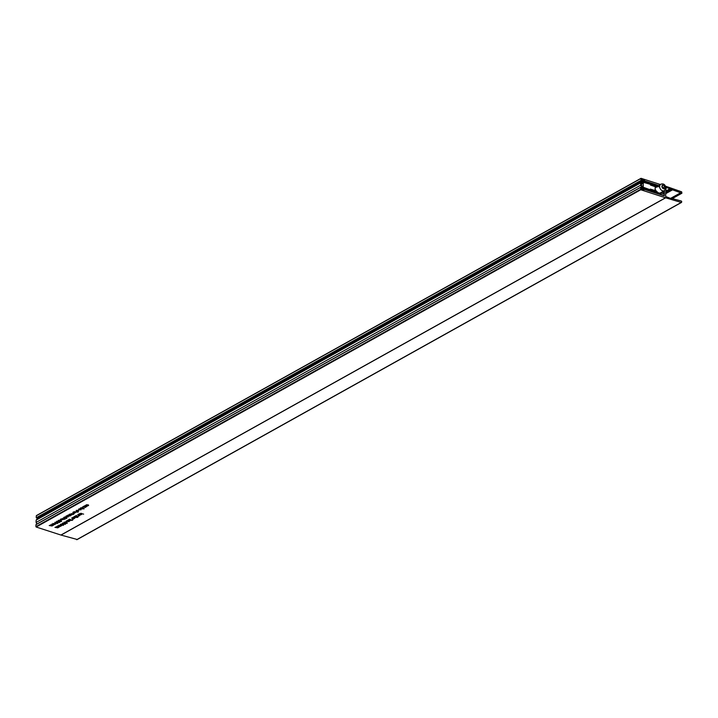 <?xml version="1.0" encoding="UTF-8"?>
<svg xmlns="http://www.w3.org/2000/svg" width="718" height="718" viewBox="0 0 718 718"><rect width="100%" height="100%" fill="white"/><g stroke="black" fill="none" stroke-linecap="round" stroke-linejoin="round"><path stroke-width="1.08" d="M643.884 190.01L641.596 189.274L641.309 187.416L640.582 187.38L640.761 189.758L665.514 197.782A5.484 4.12 60.8 0 0 665.631 197.809L681.274 202.44L681.75 201.677L681.319 201.031L672.227 198.572A5.484 4.12 60.8 0 0 671.563 198.419L670.424 198.258A5.484 4.12 -119.2 0 1 669.759 198.096L665.622 196.499L666.071 187.434L670.118 188.717A5.484 4.12 -119.2 0 1 670.783 188.996L671.904 189.561A5.484 4.12 60.8 0 0 672.569 189.839L665.73 193.645M664.491 190.602L664.285 195.861L644.405 189.426L643.606 189.92M83.925 506.154L85.998 505.526L86.241 506.486L87.013 505.885L86.968 506.513L85.855 506.693L83.925 506.154M87.013 505.885L86.968 506.513L86.995 505.894M80.308 508.129L81.062 507.743L84.203 508.766L80.856 508.9L80.12 508.371M82.776 508.299L82.678 508.9L82.705 508.281M76.323 510.363L76.296 511.019L76.198 510.426L77.634 510.301L76.539 510.848L78.549 510.624L78.639 511.153L76.296 511.019L76.198 510.426M78.253 511.054L78.316 510.57M61.012 524.652L60.249 524.4L62.26 523.952L63.543 525.298L60.734 524.804L61.021 524.4M64.028 522.255L67.034 522.686L67.205 523.287L65.778 523.377L64.288 522.659M67.034 522.686L67.205 523.287L67.223 522.758M65.823 522.219L65.778 523.377L65.5 522.812M69.781 521.106L67.492 520.362L69.79 520.855M66.594 520.837L66.568 521.483L66.469 520.9L67.905 520.765L66.81 521.313L68.82 521.088L68.91 521.627L66.568 521.483L66.469 520.9M68.524 521.519L68.587 521.035M71.647 518.046L73.73 517.418L73.963 518.378L74.744 517.768L74.69 518.396L73.577 518.575L71.647 518.046M74.744 517.768L74.69 518.396L74.717 517.786M75.318 516.314L76.341 515.425L77.347 516.601L78.549 516.215L77.275 516.924L76.314 515.721L75.327 515.991M79.967 515.425L77.679 514.68L79.483 514.133L81.269 514.698L78.693 514.393L79.976 515.174M78.702 514.124L79.043 514.878M73.398 512.805L72.904 512.266L75.516 512.679L73.389 513.065L72.904 512.266M71.172 513.819L73.676 514.384L71.181 513.585M69.287 515.156L68.048 515.003L70.624 515.587L69.897 516.036L67.034 515.578L69.61 515.874M70.032 515.398L69.897 516.036L69.915 515.362M66.774 518.486L63.642 517.472L66.173 517.068L66.693 517.822L65.903 517.947L66.783 518.234M66.173 517.068L66.693 517.822L66.711 517.31M54.801 523.189L56.192 523.637L54.577 524.58L51.759 524.095L54.281 524.427L52.97 523.422L55.214 523.907M55.564 523.44L55.492 524.068L55.519 523.422M54.649 523.952L54.577 524.58L54.595 523.943M54.281 524.427L54.003 523.754M81.143 513.567L83.638 514.124L81.69 513.738L81.52 514.555L81.287 513.935L79.204 513.828L81.152 513.316M58.311 520.406L61.317 520.828L61.488 521.43L60.061 521.519L58.571 520.81M61.317 520.828L61.488 521.43L61.506 520.909M60.106 520.37L60.061 521.519L59.782 520.954M62.681 518.558L65.185 519.114L64.09 519.24L62.69 518.315M640.761 189.758L36.16 527.021L60.913 535.036L665.514 197.782M57.97 526.465L59.37 526.913L57.745 527.856L54.927 527.371L57.449 527.694L56.148 526.689L58.382 527.183M58.741 526.707L58.661 527.344L58.688 526.698M57.817 527.227L57.745 527.856L57.772 527.209M57.449 527.694L57.18 527.03M61.344 519.527L60.85 518.988L63.471 519.401L61.335 519.787L60.85 518.988M56.901 521.771L56.632 521.34L58.203 521.241L56.982 521.465L57.171 521.905L58.67 522.291L59.666 521.744L59.818 522.363L58.4 522.453L56.893 522.067L56.632 521.34M56.991 521.205L57.171 521.905M59.666 521.744L59.818 522.363L59.836 521.833M52.252 524.607L53.653 525.064L52.028 525.998L49.21 525.522L51.732 525.845L50.422 524.84L52.665 525.325M53.015 524.858L52.944 525.486L52.97 524.84M52.1 525.37L52.028 525.998L52.055 525.361M51.732 525.845L51.463 525.172M55.295 522.794L54.81 522.39L56.542 522.103L57.826 523.44L55.008 522.955L55.304 522.551M67.483 516.242L65.903 516.772L65.921 516.161L67.851 516.116L68.309 516.915L66.298 516.906L67.492 516.018M66.289 516.018L66.218 516.628M65.903 516.772L65.921 516.161L65.903 516.772M67.95 516.798L66.945 516.87L67.95 516.798L67.86 516.116L68.309 516.915L68.336 516.323M70.885 514.348L69.296 514.878L69.314 514.267L71.244 514.223L71.701 515.021L69.691 515.012L70.885 514.124M69.682 514.124L69.619 514.734M69.296 514.878L69.314 514.267L69.296 514.878M71.342 514.905L70.337 514.977L71.342 514.905L71.253 514.223L71.701 515.021L71.728 514.429M72.832 513.415L74.187 513.603L73.272 514.052L72.841 513.164M73.272 514.052L73.263 513.298M76.252 511.279L78.145 512.14L73.99 511.692L76.575 511.988M77.014 511.521L76.871 512.14L76.898 511.485M78.217 515.452L79.572 515.641L78.657 516.098L78.226 515.21M78.675 515.856L78.639 515.345M73.981 516.709L74.735 516.323L77.867 517.337L74.528 517.481L73.783 516.942M76.44 516.879L76.35 517.481L76.368 516.852M72.276 518.764L73.631 518.961L72.715 519.41L72.285 518.522M72.715 519.41L72.697 518.656M68.713 519.644L69.475 519.258L72.608 520.272L69.26 520.415L68.524 519.877M71.181 519.814L71.082 520.415L71.109 519.787M62.619 523.619L62.349 523.198L63.92 523.099L62.699 523.314L62.897 523.763L64.387 524.149L65.383 523.593L65.535 524.212L64.117 524.311L62.61 523.916L62.349 523.198M62.708 523.063L62.897 523.763M65.383 523.593L65.535 524.212L65.562 523.691M64.144 523.646L64.117 524.311L63.803 523.763M60.518 525.038L61.91 525.495L60.294 526.429L57.476 525.953L59.998 526.276L58.688 525.271L60.931 525.755M61.281 525.289L61.209 525.917L61.236 525.271M60.366 525.8L60.294 526.429L60.321 525.791M59.998 526.276L59.72 525.603M80.219 509.143L78.63 509.672L78.657 509.062L80.578 509.008L81.035 509.816L79.025 509.807L80.228 508.918M79.025 508.909L78.953 509.529M78.63 509.672L78.657 509.062L78.63 509.672M80.676 509.699L79.671 509.762L80.676 509.699L80.587 509.017L81.035 509.816L81.062 509.224M84.571 506.639L83.333 506.486L85.9 507.07L85.173 507.509L82.31 507.052L84.886 507.357M85.307 506.881L85.173 507.509L85.191 506.836M87.793 504.772L86.34 505.517L86.16 504.871L88.063 504.853L88.529 505.643L87.174 505.759L88.17 505.526L87.784 505.014L88.17 505.526M86.537 504.727L86.663 505.373M86.366 504.781L86.34 505.517L86.16 504.871M88.063 504.853L88.529 505.643L88.547 505.059M665.631 197.809L61.021 535.072L77.104 539.46M665.559 186.186L665.954 186.312A5.484 4.12 60.8 0 1 666.071 186.357L681.678 191.85L681.903 193.232L672.569 189.839M660.354 184.499L641.03 178.306L641.021 180.756L641.668 180.927L641.982 179.303L644.306 180.056L644.728 180.954L658.63 185.459M640.923 178.513L36.313 515.775L36.241 517.768L640.851 180.505M641.021 180.756L36.95 518.199L641.56 180.936M640.582 187.38L35.981 524.643L35.9 526.635L640.51 189.373M36.313 515.775L640.932 178.45M35.981 524.643L640.591 187.335M64.108 518.764L64.09 519.24M81.305 513.37L81.287 513.935M81.565 513.451L81.52 514.555M55.43 522.587L55.412 523.081M72.599 514.034L72.581 514.501M77.032 516.089L77.005 516.834M73.514 517.831L73.496 518.288M61.147 524.445L61.129 524.939M85.783 505.939L85.765 506.396M62.502 518.881L61.218 519.105L62.861 519.635M61.227 518.845L61.604 519.626M74.555 512.158L73.272 512.383L74.914 512.912M73.281 512.122L73.649 512.903M65.894 516.987L64.647 517.184L66.307 517.714M64.656 516.933L65.033 517.669M81.951 508.039L80.703 508.236L82.337 508.775M80.712 508.021L81.107 508.73M70.364 519.545L69.108 519.742L70.741 520.281M69.116 519.527L69.511 520.245M75.623 516.61L74.367 516.807L76 517.346M74.376 516.592L74.78 517.31M65.428 522.103L64.387 522.381L65.598 522.767M64.396 522.121L64.566 522.803M59.711 520.254L58.67 520.523L59.881 520.909M58.679 520.263L58.84 520.954M61.694 524.625L62.825 524.984L61.712 524.257M62.852 524.346L62.825 524.984M55.977 522.767L57.108 523.135L55.995 522.408M57.135 522.498L57.108 523.135M73.128 518.172L73.469 517.579L72.85 517.66L73.128 518.172M73.433 517.893L73.478 517.355M72.859 517.382L72.733 518.315M85.406 506.28L85.738 505.696L85.128 505.768L85.406 506.28M85.702 506.002L85.747 505.472M85.137 505.49L85.002 506.432M66.756 522.623L65.957 522.884L66.837 523.171M65.975 522.3L66.056 523.216M61.039 520.765L60.24 521.035L61.12 521.313M60.258 520.442L60.33 521.358M663.235 191.293L663.136 193.878L661.305 192.379M661.296 192.379L661.242 193.636L641.38 187.461M641.578 187.353L641.452 188.394M641.542 188.349L663.585 195.386A0.763 0.574 60.8 0 0 664.231 194.892L664.401 190.647A3.671 2.764 -119.2 0 1 661.233 190.028A3.671 2.764 -119.2 0 1 659.636 186.456A3.671 2.764 -119.2 0 1 660.847 184.221L656.351 186.734M658.379 185.603L641.766 180.227M37.219 518.1L37.928 518.665M641.856 180.173L641.811 181.169L37.21 518.432M641.811 181.169L658.998 186.815M662.202 187.326L663.513 188.628L664.895 188.197L664.958 186.474L663.647 185.172L662.274 185.603L662.202 187.326M662.256 185.953L663.647 185.172M662.642 187.766L664.958 186.474M643.22 183.009L643.274 186.303L641.641 185.818A3.572 2.684 60.8 0 1 641.766 182.704L643.22 183.009M655.956 187.595L655.193 187.551L655.112 189.687L655.857 190.135M656.207 187.066L650.463 185.056L657.293 187.003M657.185 186.267L642.152 181.986A1.642 1.239 60.8 0 0 640.851 182.794L36.241 520.056A6.085 4.577 60.8 0 0 36.151 522.399A1.642 1.239 60.8 0 0 37.121 523.916M641.353 182.067L36.753 519.329A1.642 1.239 60.8 0 0 36.241 520.056M640.851 182.794A6.085 4.577 60.8 0 0 640.761 185.136L36.151 522.399M640.761 185.136A1.642 1.239 60.8 0 0 641.964 186.77L640.986 187.308M641.964 186.77L657.015 192.28M660.686 192.72L660.91 193.528M657.114 191.562L650.311 189.094L656.064 190.808M643.543 189.902L644.136 189.579M681.274 202.44L76.673 539.703M665.828 191.105L670.118 188.717M670.783 188.996L665.801 191.769M665.757 192.989L671.904 189.561M680.915 192.621L670.738 198.303M681.265 192.936L671.465 198.41M643.274 180.64L644.306 180.056M644.486 180.317L643.669 180.765M643.947 180.864L644.468 180.568M73.846 517.463L73.828 517.983M86.124 505.58L86.106 506.1M661.924 186.366A2.028 1.526 60.8 0 0 663.513 188.744A2.028 1.526 60.8 0 0 665.236 187.434A2.028 1.526 60.8 0 0 663.656 185.056A2.028 1.526 60.8 0 0 661.924 186.366M643.391 183.269L641.345 184.409M643.211 183.009L641.353 184.05M681.553 202.413L76.943 539.676M681.903 193.232L672.299 198.599M643.454 189.875L644.234 189.435M641.03 178.306L36.43 515.569M641.668 180.927L37.067 518.19M640.653 187.245L36.053 524.508M65.823 523.027L65.877 521.537M60.106 521.178L60.159 519.679M663.979 195.359L663.522 195.619M659.887 193.169L664.428 190.638L665.936 188.026C665.254 184.553 663.558 183.287 660.847 184.221"/></g></svg>
